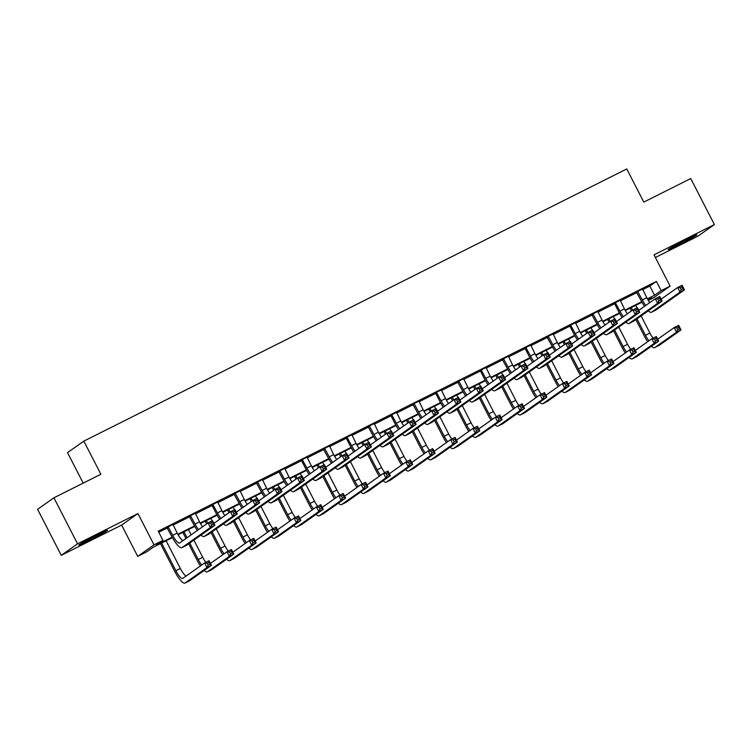 <?xml version="1.0" encoding="UTF-8"?>
<svg xmlns="http://www.w3.org/2000/svg" width="752" height="752" viewBox="0 0 752 752"><rect width="100%" height="100%" fill="white"/><g stroke="black" fill="none" stroke-linecap="round" stroke-linejoin="round"><path stroke-width="1.13" d="M89.667 540.115A16.159 0.611 152.8 0 0 107.48 530.31A16.159 0.611 152.8 0 0 96.547 535.264A16.159 0.611 152.8 0 0 78.744 545.078A16.159 0.611 152.8 0 0 89.667 540.115M679.103 244.635A16.159 0.611 152.8 0 0 696.907 234.821A16.159 0.611 152.8 0 0 685.984 239.775A16.159 0.611 152.8 0 0 668.171 249.589A16.159 0.611 152.8 0 0 679.103 244.635M172.405 537.605L153.267 547.202L146.649 551.874L137.71 556.358L154.019 544.843L162.958 540.359L156.35 545.031L172.133 537.116M121.627 525.065L137.936 513.55L77.559 543.818L53.909 497.796L37.6 509.311L61.25 555.333L121.627 525.065L137.71 556.358M83.199 483.122L67.53 452.638L83.839 441.123L626.764 168.956L643.787 202.091L690.75 178.553L714.4 224.566L654.024 254.834L670.107 286.127L653.798 297.642L648.299 300.396M655.387 257.485L698.091 236.081L714.4 224.566M77.559 543.818L61.25 555.333M642.64 289.67L649.822 286.07L656.43 281.408L158.23 531.156L162.958 540.359M158.785 532.228L167.395 527.913M173.063 525.075L189.758 516.709M195.426 513.86L212.12 505.494L211.453 504.902M217.779 502.656L234.474 494.29M240.142 491.441L256.836 483.075M262.504 480.237L279.199 471.871M284.867 469.022L301.561 460.656L300.903 460.064M307.23 457.818L323.924 449.452M329.592 446.603L346.287 438.237L345.619 437.645M351.945 435.399L368.64 427.033M374.308 424.184L391.002 415.818L390.344 415.226M396.671 412.98L413.365 404.604M419.033 401.765L435.728 393.399L435.07 392.807M441.396 390.561L458.09 382.185M463.758 379.346L480.453 370.98L479.785 370.388M486.112 368.142L502.806 359.766M508.474 356.927L525.169 348.561L524.511 347.969M530.837 345.723L547.531 337.347M553.199 334.508L569.894 326.142L569.236 325.55M575.562 323.304L592.256 314.928M597.925 312.089L614.619 303.723L613.952 303.131M620.278 300.885L636.972 292.509M642.499 289.041L636.474 292.067M620.137 300.255L614.121 303.272M597.774 311.46L591.758 314.486M575.412 322.674L569.396 325.691M553.058 333.888L547.033 336.905M530.696 345.093L524.67 348.11M508.333 356.307L502.308 359.324M485.971 367.512L479.955 370.529M463.608 378.726L457.592 381.743M441.245 389.931L435.229 392.948M418.892 401.145L412.867 404.162M396.53 412.35L390.504 415.367M374.167 423.564L368.142 426.581M351.804 434.769L345.788 437.786M329.442 445.983L323.426 449M307.079 457.188L301.063 460.205M284.726 468.402L278.701 471.419M262.363 479.607L256.338 482.624M240.001 490.821L233.975 493.838M217.638 502.026L211.622 505.043M195.276 513.24L189.26 516.257M172.913 524.445L166.897 527.462M137.936 513.55L154.019 544.843M656.43 281.408L661.158 290.61L670.107 286.127M53.909 497.796L100.871 474.258L83.839 441.123M647.998 299.907L651.467 297.454L647.669 299.352M641.982 302.21L625.307 310.567M619.629 313.415L602.954 321.771M597.267 324.629L580.591 332.986M574.904 335.834L558.228 344.2M552.541 347.048L535.866 355.405M530.179 358.253L513.503 366.619M507.816 369.467L491.141 377.824M485.463 380.672L468.787 389.038M463.1 391.886L446.425 400.243M440.738 403.091L424.062 411.457M418.375 414.305L401.7 422.662M396.013 425.51L379.337 433.876M373.65 436.724L356.974 445.081M351.297 447.929L334.621 456.295M328.934 459.143L312.259 467.5M306.572 470.348L289.896 478.714M284.209 481.562L267.533 489.919M261.846 492.767L245.171 501.133M239.484 503.981L222.808 512.338M217.131 515.186L200.455 523.552M194.768 526.4L178.092 534.757M647.397 298.864L654.55 295.273L661.158 290.61M177.81 534.268L194.495 525.902M200.173 523.054L216.858 514.697M222.536 511.849L239.221 503.483M244.898 500.635L261.583 492.278M267.251 489.43L283.936 481.064M289.614 478.216L306.299 469.859M311.977 467.011L328.662 458.645M334.339 455.797L351.024 447.44M356.702 444.592L373.387 436.226M379.064 433.378L395.74 425.021M401.418 422.173L418.103 413.807M423.78 410.959L440.465 402.602M446.143 399.754L462.828 391.388M468.505 388.54L485.19 380.183M490.868 377.335L507.553 368.969M513.231 366.121L529.906 357.764M535.584 354.916L552.269 346.55M557.946 343.702L574.631 335.336M580.309 332.497L596.994 324.131M602.672 321.283L619.357 312.917M625.034 310.078L641.719 301.712M649.822 286.07L654.55 295.273M637.583 291.287L642.283 299.926A10.359 2.67 -116.6 0 0 645.789 305.415M642.481 288.834L646.758 297.679A10.359 2.67 -116.6 0 0 649.803 302.586M644.502 306.327A15.529 4.004 63.4 0 1 641.183 300.697L636.314 291.917M661.121 299.174L677.627 287.518L682.102 285.281L684.461 289.877L656.054 309.927A15.529 4.004 63.4 0 1 655.923 310.012A15.529 4.004 63.4 0 1 655.782 310.068M682.985 288.768L682.045 286.926L680.25 287.819L681.199 289.661L682.985 288.768L684.461 289.877L679.996 292.124L651.589 312.174A15.529 4.004 63.4 0 1 651.448 312.249A15.529 4.004 63.4 0 1 648.243 310.867M681.199 289.661L679.996 292.124L677.627 287.518L680.25 287.819M638.072 291.72L636.972 292.5M682.045 286.926L682.102 285.281M647.669 341.718A15.529 4.004 63.4 0 1 644.351 336.088L635.882 319.6M631.445 310.971L630.026 308.207M635.694 305.359L636.991 307.888M641.108 315.906L649.925 333.07A10.359 2.67 -116.6 0 0 653.103 338.146M631.219 307.606L632.545 310.191M636.982 318.82L645.46 335.307A10.359 2.67 -116.6 0 0 648.967 340.806M657.68 339.227L674.187 327.571L678.661 325.334L681.021 329.931L659.231 345.318A15.529 4.004 63.4 0 1 659.09 345.403A15.529 4.004 63.4 0 1 658.949 345.459M679.545 328.821L678.595 326.979L676.809 327.881L677.759 329.714L679.545 328.821L681.021 329.931L676.556 332.177L654.757 347.565A15.529 4.004 63.4 0 1 654.625 347.64A15.529 4.004 63.4 0 1 651.42 346.258M677.759 329.714L676.556 332.177L674.187 327.571L676.809 327.881M678.595 326.979L678.661 325.334M615.221 302.492L619.921 311.131A10.359 2.67 -116.6 0 0 623.436 316.62M620.118 300.039L624.395 308.893A10.359 2.67 -116.6 0 0 627.441 313.8M622.139 317.541A15.529 4.004 63.4 0 1 618.821 311.911L614.61 303.705L615.709 302.934M638.758 310.379L655.265 298.732L659.739 296.485L662.108 301.091L633.692 321.142A15.529 4.004 63.4 0 1 633.56 321.217A15.529 4.004 63.4 0 1 633.419 321.283M660.623 299.973L659.683 298.13L657.887 299.033L658.837 300.875L660.623 299.973L662.108 301.091L657.633 303.329L629.227 323.379A15.529 4.004 63.4 0 1 629.086 323.463A15.529 4.004 63.4 0 1 625.88 322.082M658.837 300.875L657.633 303.329L655.265 298.732L657.887 299.033M659.683 298.13L659.739 296.485M592.858 313.706L597.567 322.345A10.359 2.67 -116.6 0 0 601.074 327.834M597.755 311.253L602.032 320.098A10.359 2.67 -116.6 0 0 605.078 325.005M599.776 328.746A15.529 4.004 63.4 0 1 596.458 323.116L591.589 314.336M616.396 321.593L632.902 309.937L637.376 307.7L639.745 312.296L611.338 332.346A15.529 4.004 63.4 0 1 611.197 332.431A15.529 4.004 63.4 0 1 611.056 332.487M638.26 311.187L637.32 309.345L635.534 310.238L636.474 312.08L638.26 311.187L639.745 312.296L635.271 314.543L606.864 334.593A15.529 4.004 63.4 0 1 606.732 334.668A15.529 4.004 63.4 0 1 603.527 333.286M636.474 312.08L635.271 314.543L632.902 309.937L635.534 310.238M593.347 314.139L592.247 314.919M637.32 309.345L637.376 307.7M570.495 324.911L575.205 333.55A10.359 2.67 -116.6 0 0 578.711 339.049M575.393 322.458L579.679 331.312A10.359 2.67 -116.6 0 0 582.715 336.219M577.414 339.96A15.529 4.004 63.4 0 1 574.105 334.33L569.884 326.124L570.984 325.353M594.033 332.798L610.549 321.151L615.014 318.904L617.383 323.51L588.976 343.561A15.529 4.004 63.4 0 1 588.844 343.636A15.529 4.004 63.4 0 1 588.694 343.702M615.907 322.392L614.957 320.549L613.171 321.452L614.111 323.294L615.907 322.392L617.383 323.51L612.908 325.748L584.501 345.798A15.529 4.004 63.4 0 1 584.37 345.882A15.529 4.004 63.4 0 1 581.164 344.501M614.111 323.294L612.908 325.748L610.549 321.151L613.171 321.452M614.957 320.549L615.014 318.904M625.307 352.923A15.529 4.004 63.4 0 1 621.998 347.302L613.519 330.805M609.082 322.176L607.663 319.412M613.331 316.573L614.628 319.102M618.746 327.12L627.572 344.275A10.359 2.67 -116.6 0 0 630.74 349.351M608.857 318.81L610.182 321.405M614.619 330.034L623.098 346.522A10.359 2.67 -116.6 0 0 626.604 352.011M635.318 350.441L651.824 338.785L656.299 336.539L658.667 341.145L636.869 356.533A15.529 4.004 63.4 0 1 636.737 356.608A15.529 4.004 63.4 0 1 636.587 356.674M657.182 340.036L656.242 338.193L654.447 339.086L655.396 340.929L657.182 340.036L658.667 341.145L654.193 343.382L632.394 358.77A15.529 4.004 63.4 0 1 632.263 358.854A15.529 4.004 63.4 0 1 629.057 357.473M655.396 340.929L654.193 343.382L651.824 338.785L654.447 339.086M656.242 338.193L656.299 336.539M602.944 364.137A15.529 4.004 63.4 0 1 599.635 358.507L591.157 342.019M586.72 333.39L585.3 330.626M590.969 327.778L592.266 330.307M596.383 338.325L605.21 355.489A10.359 2.67 -116.6 0 0 608.377 360.565M586.494 330.025L587.82 332.61M592.256 341.239L600.735 357.726A10.359 2.67 -116.6 0 0 604.241 363.225M612.955 361.646L629.462 349.99L633.936 347.753L636.305 352.35L614.506 367.737A15.529 4.004 63.4 0 1 614.375 367.822A15.529 4.004 63.4 0 1 614.224 367.878M634.82 351.24L633.88 349.398L632.094 350.3L633.034 352.133L634.82 351.24L636.305 352.35L631.83 354.596L610.032 369.984A15.529 4.004 63.4 0 1 609.9 370.059A15.529 4.004 63.4 0 1 606.695 368.677M633.034 352.133L631.83 354.596L629.462 349.99L632.094 350.3M633.88 349.398L633.936 347.753M580.591 375.342A15.529 4.004 63.4 0 1 577.273 369.721L568.794 353.224M564.357 344.595L562.938 341.831M568.606 338.992L569.903 341.521M574.03 349.539L582.847 366.694A10.359 2.67 -116.6 0 0 586.015 371.77M564.132 341.229L565.466 343.824M569.894 352.453L578.373 368.941A10.359 2.67 -116.6 0 0 581.879 374.43M590.593 372.86L607.108 361.204L611.573 358.958L613.942 363.564L592.144 378.952A15.529 4.004 63.4 0 1 592.012 379.027A15.529 4.004 63.4 0 1 591.862 379.093M612.466 362.455L611.517 360.612L609.731 361.505L610.671 363.348L612.466 362.455L613.942 363.564L609.468 365.801L587.669 381.189A15.529 4.004 63.4 0 1 587.538 381.273A15.529 4.004 63.4 0 1 584.332 379.892M610.671 363.348L609.468 365.801L607.108 361.204L609.731 361.505M611.517 360.612L611.573 358.958M548.133 336.125L552.842 344.764A10.359 2.67 -116.6 0 0 556.348 350.253M553.03 333.672L557.317 342.517A10.359 2.67 -116.6 0 0 560.353 347.424M555.061 351.165A15.529 4.004 63.4 0 1 551.742 345.535L546.873 336.755M571.67 344.012L588.186 332.356L592.651 330.119L595.02 334.715L566.613 354.765A15.529 4.004 63.4 0 1 566.482 354.85A15.529 4.004 63.4 0 1 566.331 354.906M593.544 333.606L592.595 331.764L590.809 332.657L591.758 334.499L593.544 333.606L595.02 334.715L590.546 336.962L562.139 357.012A15.529 4.004 63.4 0 1 562.007 357.087A15.529 4.004 63.4 0 1 558.802 355.705M591.758 334.499L590.546 336.962L588.186 332.356L590.809 332.657M548.622 336.558L547.522 337.338M592.595 331.764L592.651 330.119M558.228 386.556A15.529 4.004 63.4 0 1 554.91 380.926L546.431 364.438M542.004 355.809L540.575 353.045M546.243 350.206L547.541 352.726M551.667 360.744L560.484 377.908A10.359 2.67 -116.6 0 0 563.652 382.984M541.769 352.444L543.104 355.029M547.541 363.658L556.01 380.155A10.359 2.67 -116.6 0 0 559.516 385.644M568.23 384.065L584.746 372.409L589.211 370.172L591.58 374.769L569.781 390.156A15.529 4.004 63.4 0 1 569.649 390.241A15.529 4.004 63.4 0 1 569.508 390.297M590.104 373.659L589.154 371.817L587.368 372.719L588.308 374.552L590.104 373.659L591.58 374.769L587.105 377.015L565.316 392.403A15.529 4.004 63.4 0 1 565.175 392.478A15.529 4.004 63.4 0 1 561.97 391.096M588.308 374.552L587.105 377.015L584.746 372.409L587.368 372.719M589.154 371.817L589.211 370.172M525.77 347.33L530.48 355.969A10.359 2.67 -116.6 0 0 533.986 361.468M530.668 344.877L534.954 353.731A10.359 2.67 -116.6 0 0 537.99 358.638M532.698 362.379A15.529 4.004 63.4 0 1 529.38 356.749L525.159 348.543L526.268 347.772M549.317 355.217L565.824 343.57L570.298 341.323L572.657 345.929L544.251 365.98A15.529 4.004 63.4 0 1 544.119 366.055A15.529 4.004 63.4 0 1 543.969 366.121M571.182 344.811L570.232 342.968L568.446 343.871L569.396 345.713L571.182 344.811L572.657 345.929L568.183 348.167L539.776 368.217A15.529 4.004 63.4 0 1 539.645 368.301A15.529 4.004 63.4 0 1 536.439 366.92M569.396 345.713L568.183 348.167L565.824 343.57L568.446 343.871M570.232 342.968L570.298 341.323M503.417 358.544L508.117 367.183A10.359 2.67 -116.6 0 0 511.623 372.672M508.314 356.091L512.591 364.936A10.359 2.67 -116.6 0 0 515.637 369.843M510.335 373.584A15.529 4.004 63.4 0 1 507.017 367.954L502.148 359.174M526.955 366.431L543.461 354.775L547.935 352.538L550.295 357.134L521.888 377.184A15.529 4.004 63.4 0 1 521.756 377.269A15.529 4.004 63.4 0 1 521.615 377.325M548.819 356.025L547.879 354.183L546.084 355.076L547.033 356.918L548.819 356.025L550.295 357.134L545.83 359.381L517.423 379.431A15.529 4.004 63.4 0 1 517.282 379.506A15.529 4.004 63.4 0 1 514.077 378.124M547.033 356.918L545.83 359.381L543.461 354.775L546.084 355.076M503.906 358.977L502.806 359.757M547.879 354.183L547.935 352.538M481.054 369.749L485.754 378.388A10.359 2.67 -116.6 0 0 489.27 383.887M485.952 367.296L490.229 376.15A10.359 2.67 -116.6 0 0 493.274 381.057M487.973 384.798A15.529 4.004 63.4 0 1 484.655 379.168L480.443 370.962L481.543 370.191M504.592 377.636L521.098 365.989L525.573 363.742L527.942 368.348L499.525 388.399A15.529 4.004 63.4 0 1 499.394 388.474A15.529 4.004 63.4 0 1 499.253 388.54M526.456 367.23L525.516 365.397L523.721 366.29L524.67 368.132L526.456 367.23L527.942 368.348L523.467 370.586L495.06 390.636A15.529 4.004 63.4 0 1 494.919 390.72A15.529 4.004 63.4 0 1 491.714 389.339M524.67 368.132L523.467 370.586L521.098 365.989L523.721 366.29M525.516 365.397L525.573 363.742M458.692 380.963L463.401 389.602A10.359 2.67 -116.6 0 0 466.907 395.091M463.589 378.51L467.866 387.355A10.359 2.67 -116.6 0 0 470.912 392.262M465.61 396.003A15.529 4.004 63.4 0 1 462.292 390.373L457.423 381.593M482.229 388.85L498.736 377.194L503.21 374.957L505.579 379.553L477.172 399.603A15.529 4.004 63.4 0 1 477.031 399.688A15.529 4.004 63.4 0 1 476.89 399.744M504.103 378.444L503.154 376.602L501.368 377.495L502.308 379.337L504.103 378.444L505.579 379.553L501.105 381.8L472.698 401.85A15.529 4.004 63.4 0 1 472.566 401.925A15.529 4.004 63.4 0 1 469.361 400.543M502.308 379.337L501.105 381.8L498.736 377.194L501.368 377.495M459.181 381.396L458.081 382.176M503.154 376.602L503.21 374.957M436.329 392.168L441.039 400.807A10.359 2.67 -116.6 0 0 444.545 406.306M441.227 389.715L445.513 398.569A10.359 2.67 -116.6 0 0 448.549 403.476M443.248 407.217A15.529 4.004 63.4 0 1 439.939 401.587L435.718 393.381L436.818 392.61M459.867 400.055L476.383 388.408L480.848 386.161L483.216 390.767L454.81 410.818A15.529 4.004 63.4 0 1 454.678 410.893A15.529 4.004 63.4 0 1 454.528 410.959M481.741 389.649L480.791 387.816L479.005 388.709L479.945 390.551L481.741 389.649L483.216 390.767L478.742 393.005L450.335 413.055A15.529 4.004 63.4 0 1 450.204 413.139A15.529 4.004 63.4 0 1 446.998 411.758M479.945 390.551L478.742 393.005L476.383 388.408L479.005 388.709M480.791 387.816L480.848 386.161M535.866 397.761A15.529 4.004 63.4 0 1 532.548 392.14L524.078 375.643M519.641 367.014L518.222 364.25M523.881 361.411L525.187 363.94M529.305 371.958L538.122 389.122A10.359 2.67 -116.6 0 0 541.299 394.189M519.416 363.658L520.741 366.243M525.178 374.872L533.647 391.36A10.359 2.67 -116.6 0 0 537.163 396.849M545.877 395.279L562.383 383.623L566.858 381.377L569.217 385.983L547.418 401.371A15.529 4.004 63.4 0 1 547.287 401.446A15.529 4.004 63.4 0 1 547.146 401.512M567.741 384.874L566.792 383.031L565.006 383.924L565.955 385.767L567.741 384.874L569.217 385.983L564.743 388.22L542.953 403.608A15.529 4.004 63.4 0 1 542.812 403.692A15.529 4.004 63.4 0 1 539.607 402.311M565.955 385.767L564.743 388.22L562.383 383.623L565.006 383.924M566.792 383.031L566.858 381.377M513.503 408.975A15.529 4.004 63.4 0 1 510.185 403.345L501.716 386.857M497.279 378.228L495.859 375.464M501.528 372.625L502.825 375.145M506.942 383.163L515.759 400.327A10.359 2.67 -116.6 0 0 518.936 405.403M497.053 374.863L498.379 377.448M502.815 386.077L511.294 402.574A10.359 2.67 -116.6 0 0 514.8 408.063M523.514 406.484L540.021 394.828L544.495 392.591L546.854 397.188L525.065 412.575A15.529 4.004 63.4 0 1 524.924 412.66A15.529 4.004 63.4 0 1 524.783 412.716M545.379 396.078L544.429 394.236L542.643 395.138L543.593 396.981L545.379 396.078L546.854 397.188L542.389 399.434L520.591 414.822A15.529 4.004 63.4 0 1 520.459 414.897A15.529 4.004 63.4 0 1 517.254 413.515M543.593 396.981L542.389 399.434L540.021 394.828L542.643 395.138M544.429 394.236L544.495 392.591M491.141 420.18A15.529 4.004 63.4 0 1 487.832 414.559L479.353 398.062M474.916 389.433L473.497 386.669M479.165 383.83L480.462 386.359M484.579 394.377L493.406 411.541A10.359 2.67 -116.6 0 0 496.574 416.608M474.691 386.077L476.016 388.662M480.453 397.291L488.932 413.779A10.359 2.67 -116.6 0 0 492.438 419.268M501.152 417.698L517.658 406.042L522.132 403.796L524.501 408.402L502.703 423.79A15.529 4.004 63.4 0 1 502.571 423.865A15.529 4.004 63.4 0 1 502.421 423.931M523.016 407.293L522.076 405.45L520.281 406.343L521.23 408.186L523.016 407.293L524.501 408.402L520.027 410.639L498.228 426.027A15.529 4.004 63.4 0 1 498.097 426.111A15.529 4.004 63.4 0 1 494.891 424.73M521.23 408.186L520.027 410.639L517.658 406.042L520.281 406.343M522.076 405.45L522.132 403.796M468.787 431.394A15.529 4.004 63.4 0 1 465.469 425.764L456.99 409.276M452.554 400.647L451.134 397.883M456.802 395.044L458.1 397.564M462.217 405.582L471.043 422.746A10.359 2.67 -116.6 0 0 474.211 427.822M452.328 397.282L453.663 399.867M458.09 408.496L466.569 424.993A10.359 2.67 -116.6 0 0 470.075 430.482M478.789 428.903L495.295 417.247L499.77 415.01L502.139 419.607L480.34 434.994A15.529 4.004 63.4 0 1 480.208 435.079A15.529 4.004 63.4 0 1 480.058 435.135M500.653 418.497L499.713 416.655L497.927 417.557L498.867 419.4L500.653 418.497L502.139 419.607L497.664 421.853L475.866 437.241A15.529 4.004 63.4 0 1 475.734 437.316A15.529 4.004 63.4 0 1 472.529 435.934M498.867 419.4L497.664 421.853L495.295 417.247L497.927 417.557M499.713 416.655L499.77 415.01M446.425 442.599A15.529 4.004 63.4 0 1 443.107 436.978L434.628 420.481M430.191 411.852L428.772 409.088M434.44 406.249L435.737 408.778M439.864 416.796L448.681 433.96A10.359 2.67 -116.6 0 0 451.849 439.027M429.965 408.496L431.3 411.081M435.737 419.71L444.206 436.198A10.359 2.67 -116.6 0 0 447.713 441.687M456.426 440.117L472.942 428.461L477.407 426.215L479.776 430.821L457.977 446.209A15.529 4.004 63.4 0 1 457.846 446.284A15.529 4.004 63.4 0 1 457.705 446.35M478.3 429.712L477.351 427.869L475.565 428.762L476.505 430.605L478.3 429.712L479.776 430.821L475.302 433.067L453.503 448.446A15.529 4.004 63.4 0 1 453.371 448.53A15.529 4.004 63.4 0 1 450.166 447.149M476.505 430.605L475.302 433.067L472.942 428.461L475.565 428.762M477.351 427.869L477.407 426.215M413.967 403.382L418.676 412.021A10.359 2.67 -116.6 0 0 422.182 417.51M418.864 400.929L423.15 409.774A10.359 2.67 -116.6 0 0 426.187 414.681M420.894 418.422A15.529 4.004 63.4 0 1 417.576 412.801L412.707 404.012M437.504 411.269L454.02 399.613L458.494 397.376L460.854 401.972L432.447 422.022A15.529 4.004 63.4 0 1 432.315 422.107A15.529 4.004 63.4 0 1 432.165 422.163M459.378 400.863L458.429 399.021L456.643 399.914L457.592 401.756L459.378 400.863L460.854 401.972L456.379 404.219L427.973 424.269A15.529 4.004 63.4 0 1 427.841 424.354A15.529 4.004 63.4 0 1 424.636 422.962M457.592 401.756L456.379 404.219L454.02 399.613L456.643 399.914M414.465 403.815L413.356 404.595M458.429 399.021L458.494 397.376M424.062 453.813A15.529 4.004 63.4 0 1 420.744 448.183L412.265 431.695M407.838 423.066L406.409 420.302M412.077 417.463L413.374 419.983M417.501 428.001L426.318 445.165A10.359 2.67 -116.6 0 0 429.486 450.241M407.603 419.701L408.938 422.286M413.374 430.915L421.844 447.412A10.359 2.67 -116.6 0 0 425.35 452.901M434.064 451.322L450.58 439.666L455.045 437.429L457.413 442.035L435.615 457.413A15.529 4.004 63.4 0 1 435.483 457.498A15.529 4.004 63.4 0 1 435.342 457.554M455.938 440.916L454.988 439.074L453.202 439.976L454.152 441.819L455.938 440.916L457.413 442.035L452.939 444.272L431.15 459.66A15.529 4.004 63.4 0 1 431.009 459.735A15.529 4.004 63.4 0 1 427.803 458.353M454.152 441.819L452.939 444.272L450.58 439.666L453.202 439.976M454.988 439.074L455.045 437.429M391.613 414.587L396.313 423.226A10.359 2.67 -116.6 0 0 399.82 428.725M396.501 412.134L400.788 420.988A10.359 2.67 -116.6 0 0 403.824 425.895M398.532 429.636A15.529 4.004 63.4 0 1 395.214 424.006L390.993 415.8L392.102 415.029M415.151 422.474L431.657 410.827L436.132 408.58L438.491 413.186L410.084 433.237A15.529 4.004 63.4 0 1 409.953 433.321A15.529 4.004 63.4 0 1 409.812 433.378M437.015 412.068L436.066 410.235L434.28 411.128L435.229 412.97L437.015 412.068L438.491 413.186L434.026 415.424L405.61 435.474A15.529 4.004 63.4 0 1 405.478 435.558A15.529 4.004 63.4 0 1 402.273 434.177M435.229 412.97L434.026 415.424L431.657 410.827L434.28 411.128M436.066 410.235L436.132 408.58M401.7 465.027A15.529 4.004 63.4 0 1 398.381 459.397L389.912 442.909M385.475 434.271L384.056 431.507M389.715 428.668L391.021 431.197M395.138 439.215L403.956 456.379A10.359 2.67 -116.6 0 0 407.133 461.455M385.25 430.915L386.575 433.5M391.012 442.129L399.481 458.617A10.359 2.67 -116.6 0 0 402.997 464.106M411.711 462.536L428.217 450.88L432.691 448.634L435.051 453.24L413.252 468.628A15.529 4.004 63.4 0 1 413.121 468.703A15.529 4.004 63.4 0 1 412.98 468.769M433.575 452.131L432.626 450.288L430.84 451.181L431.789 453.024L433.575 452.131L435.051 453.24L430.576 455.486L408.787 470.865A15.529 4.004 63.4 0 1 408.646 470.949A15.529 4.004 63.4 0 1 405.441 469.568M431.789 453.024L430.576 455.486L428.217 450.88L430.84 451.181M432.626 450.288L432.691 448.634M369.251 425.801L373.951 434.44A10.359 2.67 -116.6 0 0 377.457 439.929M374.148 423.348L378.425 432.193A10.359 2.67 -116.6 0 0 381.471 437.1M376.169 440.841A15.529 4.004 63.4 0 1 372.851 435.22L367.982 426.431M392.788 433.688L409.295 422.032L413.769 419.795L416.129 424.391L387.722 444.441A15.529 4.004 63.4 0 1 387.59 444.526A15.529 4.004 63.4 0 1 387.449 444.582M414.653 423.282L413.713 421.44L411.917 422.333L412.867 424.175L414.653 423.282L416.129 424.391L411.664 426.638L383.257 446.688A15.529 4.004 63.4 0 1 383.116 446.773A15.529 4.004 63.4 0 1 379.91 445.381M412.867 424.175L411.664 426.638L409.295 422.032L411.917 422.333M369.74 426.234L368.64 427.014M413.713 421.44L413.769 419.795M379.337 476.232A15.529 4.004 63.4 0 1 376.019 470.602L367.549 454.114M363.113 445.485L361.693 442.721M367.361 439.882L368.659 442.402M372.776 450.42L381.593 467.584A10.359 2.67 -116.6 0 0 384.77 472.66M362.887 442.12L364.212 444.705M368.649 453.334L377.128 469.831A10.359 2.67 -116.6 0 0 380.634 475.32M389.348 473.741L405.854 462.085L410.329 459.848L412.688 464.454L390.899 479.832A15.529 4.004 63.4 0 1 390.758 479.917A15.529 4.004 63.4 0 1 390.617 479.973M411.212 463.335L410.272 461.493L408.477 462.395L409.426 464.238L411.212 463.335L412.688 464.454L408.223 466.691L386.425 482.079A15.529 4.004 63.4 0 1 386.293 482.154A15.529 4.004 63.4 0 1 383.088 480.772M409.426 464.238L408.223 466.691L405.854 462.085L408.477 462.395M410.272 461.493L410.329 459.848M346.888 437.006L351.588 445.645A10.359 2.67 -116.6 0 0 355.104 451.144M351.786 434.553L356.063 443.407A10.359 2.67 -116.6 0 0 359.108 448.314M353.807 452.055A15.529 4.004 63.4 0 1 350.488 446.425L346.277 438.219L347.377 437.448M370.426 444.893L386.932 433.246L391.407 430.999L393.775 435.605L365.369 455.656A15.529 4.004 63.4 0 1 365.228 455.74A15.529 4.004 63.4 0 1 365.087 455.797M392.29 434.487L391.35 432.654L389.555 433.547L390.504 435.389L392.29 434.487L393.775 435.605L389.301 437.843L360.894 457.893A15.529 4.004 63.4 0 1 360.753 457.977A15.529 4.004 63.4 0 1 357.557 456.596M390.504 435.389L389.301 437.843L386.932 433.246L389.555 433.547M391.35 432.654L391.407 430.999M356.974 487.446A15.529 4.004 63.4 0 1 353.666 481.816L345.187 465.328M340.75 456.69L339.331 453.926M344.999 451.087L346.296 453.616M350.413 461.634L359.24 478.798A10.359 2.67 -116.6 0 0 362.408 483.874M340.524 453.334L341.85 455.919M346.287 464.548L354.765 481.036A10.359 2.67 -116.6 0 0 358.272 486.525M366.985 484.955L383.492 473.299L387.966 471.062L390.335 475.659L368.536 491.047A15.529 4.004 63.4 0 1 368.405 491.122A15.529 4.004 63.4 0 1 368.254 491.188M388.85 474.55L387.91 472.707L386.114 473.6L387.064 475.443L388.85 474.55L390.335 475.659L385.861 477.905L364.062 493.284A15.529 4.004 63.4 0 1 363.93 493.368A15.529 4.004 63.4 0 1 360.725 491.987M387.064 475.443L385.861 477.905L383.492 473.299L386.114 473.6M387.91 472.707L387.966 471.062M324.526 448.22L329.235 456.859A10.359 2.67 -116.6 0 0 332.741 462.348M329.423 445.767L333.7 454.612A10.359 2.67 -116.6 0 0 336.746 459.519M331.444 463.26A15.529 4.004 63.4 0 1 328.126 457.639L323.266 448.85M348.063 456.107L364.57 444.451L369.044 442.214L371.413 446.81L343.006 466.87A15.529 4.004 63.4 0 1 342.865 466.945A15.529 4.004 63.4 0 1 342.724 467.001M369.937 445.701L368.988 443.859L367.202 444.761L368.142 446.594L369.937 445.701L371.413 446.81L366.938 449.057L338.532 469.107A15.529 4.004 63.4 0 1 338.4 469.192A15.529 4.004 63.4 0 1 335.195 467.8M368.142 446.594L366.938 449.057L364.57 444.451L367.202 444.761M325.014 448.653L323.915 449.433M368.988 443.859L369.044 442.214M334.621 498.651A15.529 4.004 63.4 0 1 331.303 493.021L322.824 476.533M318.387 467.904L316.968 465.14M322.636 462.301L323.933 464.83M328.051 472.839L336.877 490.003A10.359 2.67 -116.6 0 0 340.045 495.079M318.162 464.539L319.497 467.124M323.924 475.753L332.403 492.25A10.359 2.67 -116.6 0 0 335.909 497.739M344.623 496.16L361.129 484.514L365.604 482.267L367.972 486.873L346.174 502.251A15.529 4.004 63.4 0 1 346.042 502.336A15.529 4.004 63.4 0 1 345.892 502.392M366.487 485.754L365.547 483.912L363.761 484.814L364.701 486.657L366.487 485.754L367.972 486.873L363.498 489.11L341.699 504.498A15.529 4.004 63.4 0 1 341.568 504.573A15.529 4.004 63.4 0 1 338.362 503.191M364.701 486.657L363.498 489.11L361.129 484.514L363.761 484.814M365.547 483.912L365.604 482.267M302.163 459.434L306.872 468.064A10.359 2.67 -116.6 0 0 310.379 473.563M307.06 456.972L311.347 465.826A10.359 2.67 -116.6 0 0 314.383 470.733M309.081 474.474A15.529 4.004 63.4 0 1 305.773 468.844L301.552 460.638L302.652 459.867M325.701 467.312L342.216 455.665L346.681 453.418L349.05 458.024L320.643 478.075A15.529 4.004 63.4 0 1 320.512 478.159A15.529 4.004 63.4 0 1 320.361 478.216M347.574 456.906L346.625 455.073L344.839 455.966L345.779 457.808L347.574 456.906L349.05 458.024L344.576 460.262L316.169 480.321A15.529 4.004 63.4 0 1 316.037 480.396A15.529 4.004 63.4 0 1 312.832 479.015M345.779 457.808L344.576 460.262L342.216 455.665L344.839 455.966M346.625 455.073L346.681 453.418M312.259 509.865A15.529 4.004 63.4 0 1 308.94 504.235L300.462 487.747M296.025 479.109L294.605 476.345M300.274 473.506L301.571 476.035M305.697 484.053L314.515 501.217A10.359 2.67 -116.6 0 0 317.682 506.293M295.799 475.753L297.134 478.338M301.571 486.967L310.04 503.455A10.359 2.67 -116.6 0 0 313.546 508.944M322.26 507.374L338.776 495.718L343.241 493.481L345.61 498.078L323.811 513.466A15.529 4.004 63.4 0 1 323.68 513.541A15.529 4.004 63.4 0 1 323.539 513.607M344.134 496.969L343.185 495.126L341.399 496.019L342.339 497.862L344.134 496.969L345.61 498.078L341.135 500.324L319.337 515.703A15.529 4.004 63.4 0 1 319.205 515.787A15.529 4.004 63.4 0 1 316 514.406M342.339 497.862L341.135 500.324L338.776 495.718L341.399 496.019M343.185 495.126L343.241 493.481M279.8 470.639L284.51 479.278A10.359 2.67 -116.6 0 0 288.016 484.767M284.698 468.186L288.984 477.031A10.359 2.67 -116.6 0 0 292.02 481.938M286.728 485.679A15.529 4.004 63.4 0 1 283.41 480.058L278.541 471.269M303.347 478.526L319.854 466.87L324.328 464.633L326.688 469.229L298.281 489.289A15.529 4.004 63.4 0 1 298.149 489.364A15.529 4.004 63.4 0 1 297.999 489.42M325.212 468.12L324.262 466.278L322.476 467.18L323.426 469.013L325.212 468.12L326.688 469.229L322.213 471.476L293.806 491.526A15.529 4.004 63.4 0 1 293.675 491.611A15.529 4.004 63.4 0 1 290.469 490.219M323.426 469.013L322.213 471.476L319.854 466.87L322.476 467.18M280.299 471.072L279.189 471.852M324.262 466.278L324.328 464.633M257.447 481.853L262.147 490.483A10.359 2.67 -116.6 0 0 265.653 495.982M262.335 479.391L266.622 488.245A10.359 2.67 -116.6 0 0 269.658 493.152M264.366 496.893A15.529 4.004 63.4 0 1 261.047 491.263L256.178 482.483M280.985 489.731L297.491 478.084L301.966 475.837L304.325 480.443L275.918 500.494A15.529 4.004 63.4 0 1 275.787 500.578A15.529 4.004 63.4 0 1 275.646 500.635M302.849 479.325L301.9 477.492L300.114 478.385L301.063 480.227L302.849 479.325L304.325 480.443L299.86 482.681L271.444 502.74A15.529 4.004 63.4 0 1 271.312 502.815A15.529 4.004 63.4 0 1 268.107 501.434M301.063 480.227L299.86 482.681L297.491 478.084L300.114 478.385M257.936 482.286L256.827 483.066M301.9 477.492L301.966 475.837M235.085 493.058L239.785 501.697A10.359 2.67 -116.6 0 0 243.291 507.186M239.982 490.605L244.259 499.45A10.359 2.67 -116.6 0 0 247.305 504.357M242.003 508.098A15.529 4.004 63.4 0 1 238.685 502.477L233.816 493.688M258.622 500.945L275.129 489.289L279.603 487.052L281.962 491.648L253.556 511.708A15.529 4.004 63.4 0 1 253.424 511.783A15.529 4.004 63.4 0 1 253.283 511.839M280.487 490.539L279.547 488.697L277.751 489.599L278.701 491.432L280.487 490.539L281.962 491.648L277.497 493.895L249.091 513.945A15.529 4.004 63.4 0 1 248.95 514.03A15.529 4.004 63.4 0 1 245.744 512.648M278.701 491.432L277.497 493.895L275.129 489.289L277.751 489.599M235.573 493.491L234.474 494.271M279.547 488.697L279.603 487.052M212.722 504.272L217.431 512.902A10.359 2.67 -116.6 0 0 220.938 518.401M217.619 501.81L221.896 510.664A10.359 2.67 -116.6 0 0 224.942 515.571M219.64 519.312A15.529 4.004 63.4 0 1 216.322 513.682L212.111 505.485L213.211 504.705M236.26 512.15L252.766 500.503L257.24 498.256L259.609 502.862L231.202 522.913A15.529 4.004 63.4 0 1 231.061 522.997A15.529 4.004 63.4 0 1 230.92 523.054M258.124 501.753L257.184 499.911L255.389 500.804L256.338 502.646L258.124 501.753L259.609 502.862L255.135 505.1L226.728 525.159A15.529 4.004 63.4 0 1 226.596 525.234A15.529 4.004 63.4 0 1 223.391 523.853M256.338 502.646L255.135 505.1L252.766 500.503L255.389 500.804M257.184 499.911L257.24 498.256M289.896 521.07A15.529 4.004 63.4 0 1 286.578 515.44L278.099 498.952M273.672 490.323L272.243 487.559M277.911 484.72L279.208 487.249M283.335 495.258L292.152 512.422A10.359 2.67 -116.6 0 0 295.329 517.498M273.446 486.958L274.771 489.543M279.208 498.172L287.678 514.669A10.359 2.67 -116.6 0 0 291.184 520.158M299.898 518.579L316.413 506.933L320.878 504.686L323.247 509.292L301.449 524.67A15.529 4.004 63.4 0 1 301.317 524.755A15.529 4.004 63.4 0 1 301.176 524.811M321.771 508.173L320.822 506.331L319.036 507.233L319.985 509.076L321.771 508.173L323.247 509.292L318.773 511.529L296.984 526.917A15.529 4.004 63.4 0 1 296.843 526.992A15.529 4.004 63.4 0 1 293.637 525.61M319.985 509.076L318.773 511.529L316.413 506.933L319.036 507.233M320.822 506.331L320.878 504.686M267.533 532.284A15.529 4.004 63.4 0 1 264.215 526.654L255.746 510.166M251.309 501.537L249.89 498.764M255.548 495.925L256.855 498.454M260.972 506.472L269.789 523.636A10.359 2.67 -116.6 0 0 272.967 528.712M251.083 498.172L252.409 500.757M256.846 509.386L265.315 525.874A10.359 2.67 -116.6 0 0 268.831 531.373M277.544 529.793L294.051 518.137L298.525 515.9L300.885 520.497L279.095 535.885A15.529 4.004 63.4 0 1 278.954 535.96A15.529 4.004 63.4 0 1 278.813 536.026M299.409 519.388L298.459 517.545L296.673 518.438L297.623 520.281L299.409 519.388L300.885 520.497L296.41 522.743L274.621 538.122A15.529 4.004 63.4 0 1 274.48 538.206A15.529 4.004 63.4 0 1 271.284 536.825M297.623 520.281L296.41 522.743L294.051 518.137L296.673 518.438M298.459 517.545L298.525 515.9M245.171 543.489A15.529 4.004 63.4 0 1 241.853 537.859L233.383 521.371M228.946 512.742L227.527 509.978M233.195 507.139L234.492 509.668M238.61 517.677L247.427 534.841A10.359 2.67 -116.6 0 0 250.604 539.917M228.721 509.377L230.046 511.962M234.483 520.591L242.962 537.088A10.359 2.67 -116.6 0 0 246.468 542.577M255.182 540.998L271.688 529.352L276.163 527.105L278.522 531.711L256.733 547.089A15.529 4.004 63.4 0 1 256.592 547.174A15.529 4.004 63.4 0 1 256.451 547.23M277.046 530.592L276.106 528.75L274.311 529.652L275.26 531.495L277.046 530.592L278.522 531.711L274.057 533.948L252.258 549.336A15.529 4.004 63.4 0 1 252.127 549.411A15.529 4.004 63.4 0 1 248.921 548.029M275.26 531.495L274.057 533.948L271.688 529.352L274.311 529.652M276.106 528.75L276.163 527.105M222.808 554.703A15.529 4.004 63.4 0 1 219.499 549.073L211.021 532.585M206.584 523.956L205.164 521.183M210.833 518.344L212.13 520.873M216.247 528.891L225.074 546.055A10.359 2.67 -116.6 0 0 228.241 551.131M206.358 520.591L207.684 523.176M212.12 531.805L220.599 548.293A10.359 2.67 -116.6 0 0 224.105 553.792M232.819 552.212L249.326 540.556L253.8 538.319L256.169 542.916L234.37 558.304A15.529 4.004 63.4 0 1 234.239 558.379A15.529 4.004 63.4 0 1 234.088 558.445M254.684 541.807L253.744 539.964L251.948 540.857L252.898 542.7L254.684 541.807L256.169 542.916L251.694 545.162L229.896 560.541A15.529 4.004 63.4 0 1 229.764 560.625A15.529 4.004 63.4 0 1 226.559 559.244M252.898 542.7L251.694 545.162L249.326 540.556L251.948 540.857M253.744 539.964L253.8 538.319M190.359 515.477L195.069 524.116A10.359 2.67 -116.6 0 0 198.575 529.605M195.257 513.024L199.534 521.869A10.359 2.67 -116.6 0 0 202.579 526.776M197.278 530.517A15.529 4.004 63.4 0 1 193.96 524.896L189.1 516.116M213.897 523.364L230.403 511.708L234.878 509.471L237.247 514.067L208.84 534.127A15.529 4.004 63.4 0 1 208.699 534.202A15.529 4.004 63.4 0 1 208.558 534.258M235.771 512.958L234.821 511.116L233.035 512.018L233.975 513.851L235.771 512.958L237.247 514.067L232.772 516.314L204.365 536.364A15.529 4.004 63.4 0 1 204.234 536.449A15.529 4.004 63.4 0 1 201.028 535.067M233.975 513.851L232.772 516.314L230.403 511.708L233.035 512.018M190.848 515.91L189.748 516.69M234.821 511.116L234.878 509.471M200.455 565.908A15.529 4.004 63.4 0 1 197.137 560.278L188.658 543.79M185.951 538.517L182.802 532.397M188.47 529.558L191.177 534.822M193.884 540.096L202.711 557.26A10.359 2.67 -116.6 0 0 205.879 562.336M183.996 531.796L187.051 537.736M189.758 543.01L198.237 559.507A10.359 2.67 -116.6 0 0 201.743 564.996M210.457 563.417L226.963 551.771L231.437 549.524L233.806 554.13L212.008 569.508A15.529 4.004 63.4 0 1 211.876 569.593A15.529 4.004 63.4 0 1 211.726 569.649M232.33 553.011L231.381 551.169L229.595 552.071L230.535 553.914L232.33 553.011L233.806 554.13L229.332 556.367L207.533 571.755A15.529 4.004 63.4 0 1 207.402 571.83A15.529 4.004 63.4 0 1 204.196 570.448M230.535 553.914L229.332 556.367L226.963 551.771L229.595 552.071M231.381 551.169L231.437 549.524M167.997 526.691L172.706 535.321A10.359 2.67 -116.6 0 0 179.549 543.029A10.359 2.67 -116.6 0 0 179.643 542.972L208.05 522.922L212.515 520.675L214.884 525.281L186.477 545.332A15.529 4.004 63.4 0 1 186.346 545.416A15.529 4.004 63.4 0 1 186.195 545.473M172.894 524.229L177.181 533.083A10.359 2.67 -116.6 0 0 182.943 540.641M213.408 524.172L212.459 522.33L210.673 523.223L211.613 525.065L213.408 524.172L214.884 525.281L210.41 527.519L182.003 547.578A15.529 4.004 63.4 0 1 181.871 547.653A15.529 4.004 63.4 0 1 171.606 536.101L166.737 527.321M211.613 525.065L210.41 527.519L208.05 522.922L210.673 523.223M168.486 527.124L167.386 527.904M212.459 522.33L212.515 520.675M161.633 543.01L175.874 570.712A10.359 2.67 -116.6 0 0 182.717 578.42A10.359 2.67 -116.6 0 0 182.811 578.363L204.61 562.975L209.075 560.738L211.444 565.335L206.969 567.581L185.171 582.96A15.529 4.004 63.4 0 1 185.039 583.044A15.529 4.004 63.4 0 1 174.774 571.492L160.439 543.602M166.107 540.763L180.348 568.474A10.359 2.67 -116.6 0 0 186.111 576.032M209.968 564.226L209.018 562.383L207.232 563.276L208.172 565.119L209.968 564.226L211.444 565.335L189.645 580.723A15.529 4.004 63.4 0 1 189.513 580.798A15.529 4.004 63.4 0 1 189.372 580.864M208.172 565.119L206.969 567.581L204.61 562.975L207.232 563.276M209.018 562.383L209.075 560.738M646.758 297.679L642.283 299.926M656.054 309.927L651.589 312.174M649.925 333.07L645.46 335.307M659.231 345.318L654.757 347.565M624.395 308.893L619.921 311.131M633.692 321.142L629.227 323.379M602.032 320.098L597.567 322.345M611.338 332.346L606.864 334.593M579.679 331.312L575.205 333.55M588.976 343.561L584.501 345.798M627.572 344.275L623.098 346.522M636.869 356.533L632.394 358.77M605.21 355.489L600.735 357.726M614.506 367.737L610.032 369.984M582.847 366.694L578.373 368.941M592.144 378.952L587.669 381.189M557.317 342.517L552.842 344.764M566.613 354.765L562.139 357.012M560.484 377.908L556.01 380.155M569.781 390.156L565.316 392.403M534.954 353.731L530.48 355.969M544.251 365.98L539.776 368.217M512.591 364.936L508.117 367.183M521.888 377.184L517.423 379.431M490.229 376.15L485.754 378.388M499.525 388.399L495.06 390.636M467.866 387.355L463.401 389.602M477.172 399.603L472.698 401.85M445.513 398.569L441.039 400.807M454.81 410.818L450.335 413.055M538.122 389.122L533.647 391.36M547.418 401.371L542.953 403.608M515.759 400.327L511.294 402.574M525.065 412.575L520.591 414.822M493.406 411.541L488.932 413.779M502.703 423.79L498.228 426.027M471.043 422.746L466.569 424.993M480.34 434.994L475.866 437.241M448.681 433.96L444.206 436.198M457.977 446.209L453.503 448.446M423.15 409.774L418.676 412.021M432.447 422.022L427.973 424.269M426.318 445.165L421.844 447.412M435.615 457.413L431.15 459.66M400.788 420.988L396.313 423.226M410.084 433.237L405.61 435.474M403.956 456.379L399.481 458.617M413.252 468.628L408.787 470.865M378.425 432.193L373.951 434.44M387.722 444.441L383.257 446.688M381.593 467.584L377.128 469.831M390.899 479.832L386.425 482.079M356.063 443.407L351.588 445.645M365.369 455.656L360.894 457.893M359.24 478.798L354.765 481.036M368.536 491.047L364.062 493.284M333.7 454.612L329.235 456.859M343.006 466.87L338.532 469.107M336.877 490.003L332.403 492.25M346.174 502.251L341.699 504.498M311.347 465.826L306.872 468.064M320.643 478.075L316.169 480.321M314.515 501.217L310.04 503.455M323.811 513.466L319.337 515.703M288.984 477.031L284.51 479.278M298.281 489.289L293.806 491.526M266.622 488.245L262.147 490.483M275.918 500.494L271.444 502.74M244.259 499.45L239.785 501.697M253.556 511.708L249.091 513.945M221.896 510.664L217.431 512.902M231.202 522.913L226.728 525.159M292.152 512.422L287.678 514.669M301.449 524.67L296.984 526.917M269.789 523.636L265.315 525.874M279.095 535.885L274.621 538.122M247.427 534.841L242.962 537.088M256.733 547.089L252.258 549.336M225.074 546.055L220.599 548.293M234.37 558.304L229.896 560.541M199.534 521.869L195.069 524.116M208.84 534.127L204.365 536.364M202.711 557.26L198.237 559.507M212.008 569.508L207.533 571.755M177.181 533.083L172.706 535.321M186.477 545.332L182.003 547.578M180.348 568.474L175.874 570.712M189.645 580.723L185.171 582.96M655.923 310.012L651.448 312.249M659.09 345.403L654.625 347.64M633.56 321.217L629.086 323.463M611.197 332.431L606.732 334.668M588.844 343.636L584.37 345.882M636.737 356.608L632.263 358.854M614.375 367.822L609.9 370.059M592.012 379.027L587.538 381.273M566.482 354.85L562.007 357.087M569.649 390.241L565.175 392.478M544.119 366.055L539.645 368.301M521.756 377.269L517.282 379.506M499.394 388.474L494.919 390.72M477.031 399.688L472.566 401.925M454.678 410.893L450.204 413.139M547.287 401.446L542.812 403.692M524.924 412.66L520.459 414.897M502.571 423.865L498.097 426.111M480.208 435.079L475.734 437.316M457.846 446.284L453.371 448.53M432.315 422.107L427.841 424.354M435.483 457.498L431.009 459.735M409.953 433.321L405.478 435.558M413.121 468.703L408.646 470.949M387.59 444.526L383.116 446.773M390.758 479.917L386.293 482.154M365.228 455.74L360.753 457.977M368.405 491.122L363.93 493.368M342.865 466.945L338.4 469.192M346.042 502.336L341.568 504.573M320.512 478.159L316.037 480.396M323.68 513.541L319.205 515.787M298.149 489.364L293.675 491.611M275.787 500.578L271.312 502.815M253.424 511.783L248.95 514.03M231.061 522.997L226.596 525.234M301.317 524.755L296.843 526.992M278.954 535.96L274.48 538.206M256.592 547.174L252.127 549.411M234.239 558.379L229.764 560.625M208.699 534.202L204.234 536.449M211.876 569.593L207.402 571.83M186.346 545.416L181.871 547.653M189.513 580.798L185.039 583.044"/></g></svg>
